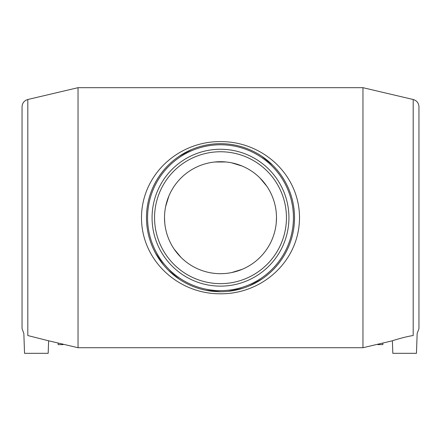 <?xml version="1.0" encoding="UTF-8"?>
<svg xmlns="http://www.w3.org/2000/svg" width="441" height="441" viewBox="0 0 441 441"><rect width="100%" height="100%" fill="white"/><g stroke="black" fill="none" stroke-linecap="round" stroke-linejoin="round"><path stroke-width="0.66" d="M413.195 335.551C405.891 336.494 391.994 340.772 392.385 340.794C391.983 340.777 405.874 336.5 413.195 335.551C418.415 333.187 418.415 333.187 413.195 335.551L413.195 99.501C416.789 100.598 418.707 103.018 418.95 106.766L418.95 328.633L417.153 333.49L416.464 353.318L392.821 353.318L392.385 340.794L362.96 347.717L78.04 347.717L78.04 87.682L27.805 99.501C24.211 100.598 22.293 103.018 22.05 106.766L22.05 328.633L23.847 333.49L24.536 353.318L48.179 353.318L48.615 340.794L78.04 347.717M382.871 343.037L382.871 344.608L377.893 344.608L377.893 344.206M288.932 217.7A68.432 68.432 0 0 0 220.5 149.267A68.432 68.432 0 0 0 152.068 217.7A68.432 68.432 0 0 0 220.5 286.132A68.432 68.432 0 0 0 288.932 217.7M154.559 217.7A65.941 65.941 0 0 0 253.47 274.809A65.941 65.941 0 0 0 253.47 160.59A65.941 65.941 0 0 0 154.559 217.7M276.49 217.7A55.99 55.99 0 0 1 192.508 266.188A55.99 55.99 0 0 1 192.508 169.212A55.99 55.99 0 0 1 276.49 217.7L276.22 223.196M58.129 343.037L58.129 344.608L63.107 344.608L63.107 344.206M146.473 217.7A74.027 74.027 0 0 0 220.5 291.733A74.027 74.027 0 0 0 294.527 217.7A74.027 74.027 0 0 0 220.5 143.672A74.027 74.027 0 0 0 146.473 217.7M165.629 206.575L168.903 195.964M214.789 162.001L226.04 161.985M231.553 162.812L242.131 166.059M259.992 178.015L266.877 186.328M242.291 269.275L231.718 272.555M180.953 257.335L174.074 249M164.796 223.328L164.51 217.7M27.805 99.501L27.805 335.551C22.585 333.187 22.585 333.187 27.805 335.551L48.615 340.794M272.725 165.232L261.805 156.268M191.565 149.56L179.074 156.346M155.546 253.217L163.517 264.964M168.319 270.212L179.228 279.159M205.837 290.261L220.594 291.733M228.091 291.341L242.511 288.381M249.363 285.873L261.849 279.109M299.505 217.7C299.422 260.67 262.77 294.07 220.594 293.794C178.434 294.153 141.611 260.78 141.495 217.92C141.423 174.934 178.109 141.357 220.307 141.605C262.582 141.247 299.45 174.564 299.505 217.7M418.95 106.766L418.95 118.166M362.96 347.717L362.96 87.682L78.04 87.682M147.564 217.7A72.936 72.936 0 0 0 220.5 290.636A72.936 72.936 0 0 0 293.436 217.7A72.936 72.936 0 0 0 220.5 144.764A72.936 72.936 0 0 0 147.564 217.7M413.195 99.501L362.96 87.682"/></g></svg>
